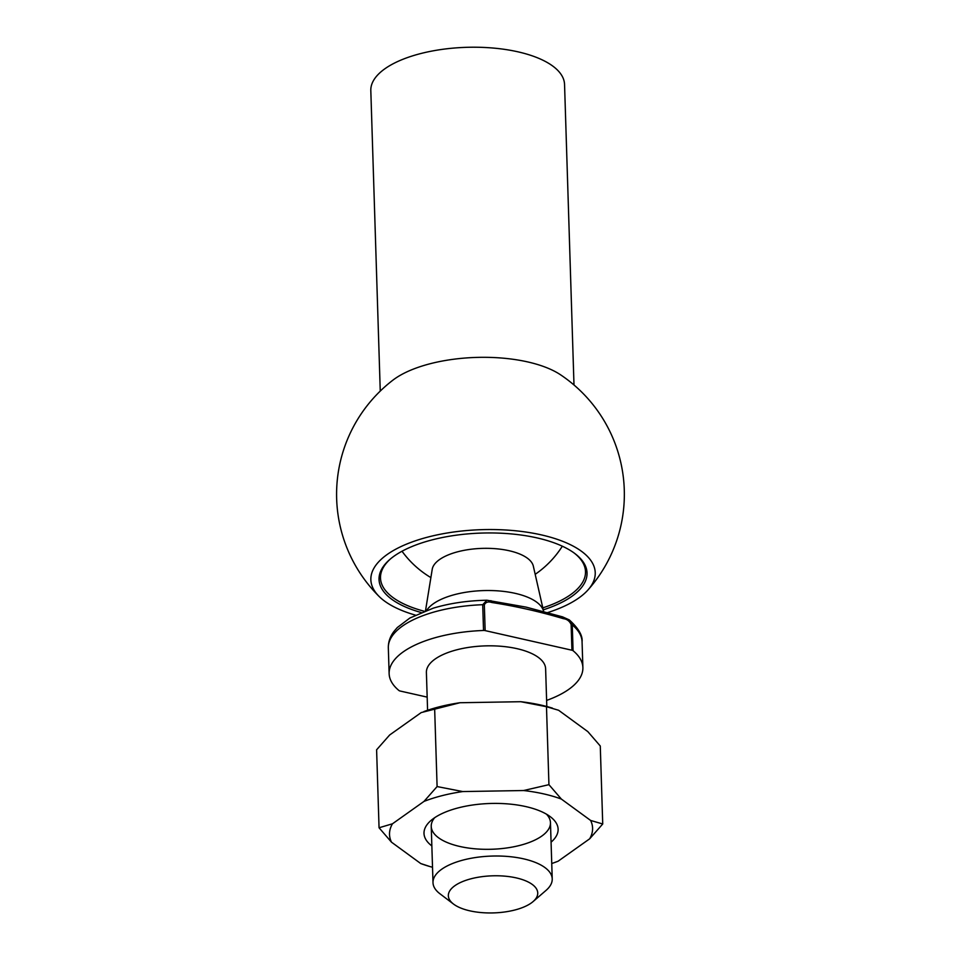 <?xml version="1.0" encoding="UTF-8"?>
<svg xmlns="http://www.w3.org/2000/svg" width="961" height="961" viewBox="0 0 961 961"><rect width="100%" height="100%" fill="white"/><g stroke="black" fill="none" stroke-linecap="round" stroke-linejoin="round"><path stroke-width="1.44" d="M546.617 700.413A96.917 40.206 178.2 0 0 582.883 667.571A96.917 40.206 178.2 0 0 573.068 650.705A2.979 1.237 178.2 0 0 571.939 650.225L571.122 624.458C569.549 621.046 566.99 619.112 563.434 618.68C539.469 611.568 515.577 606.175 491.768 602.487C488.188 601.322 485.701 602.103 484.332 604.853L485.149 630.608A2.979 1.237 178.2 0 0 483.527 630.476A96.917 40.206 178.2 0 0 389.133 673.661A96.917 40.206 178.2 0 0 398.947 690.515A2.979 1.237 178.2 0 0 400.076 691.007L427.164 697.121M483.527 630.476L482.71 604.709L486.939 600.229C467.502 600.625 449.616 603.268 433.255 608.169L409.951 617.971L397.253 627.581L393.806 631.629C390.058 636.675 388.232 642.104 388.328 647.894L389.133 673.661M531.265 903.004A44.735 18.559 178.2 0 0 533.103 901.562A44.735 18.559 178.2 0 0 492.452 875.819A44.735 18.559 178.2 0 0 453.508 904.061A44.735 18.559 178.2 0 0 491.72 912.95A44.735 18.559 178.2 0 0 531.265 903.004M533.103 901.562L546.028 890.403A59.642 24.734 178.2 0 0 552.227 878.931A59.642 24.734 178.2 0 0 491.84 856.071A59.642 24.734 178.2 0 0 433.003 882.678A59.642 24.734 178.2 0 0 439.91 893.742L453.508 904.061M546.809 706.527L545.62 668.736A59.642 24.734 178.2 0 0 485.233 645.888A59.642 24.734 178.2 0 0 426.396 672.484L427.585 710.263M485.149 630.608L571.939 650.225M426.732 610.331A59.642 24.734 178.2 0 1 489.377 590.522A59.642 24.734 178.2 0 1 543.626 611.46L533.331 566.149A50.741 21.046 178.2 0 0 482.17 548.383A50.741 21.046 178.2 0 0 432.222 569.32L425.507 610.776M571.122 624.458A2.979 1.237 -1.8 0 1 572.263 624.938A96.917 40.206 178.2 0 1 582.066 641.804C582.786 635.605 578.522 628.302 569.272 619.893L572.263 624.938L573.068 650.705M563.434 618.68A2.979 1.441 -77.3 0 0 562.545 616.866L526.147 607.136L486.939 600.229M491.768 602.487A2.979 1.441 -77.3 0 0 490.879 600.673M380.256 391.079L370.814 90.562A96.917 40.206 -1.8 0 1 384.868 68.796A96.917 40.206 -1.8 0 1 493.173 48.05A96.917 40.206 -1.8 0 1 564.551 84.472L573.993 384.989M379.151 596.493A143.886 143.886 0 0 1 392.929 380.136A96.917 40.206 -1.8 0 1 394.611 378.898A96.917 40.206 -1.8 0 1 560.671 374.874A143.886 143.886 0 0 1 588 589.934A112.245 46.56 178.2 0 0 541.259 534.869A112.245 46.56 178.2 0 0 410.227 542.665A112.245 46.56 178.2 0 0 379.151 596.493A112.245 46.56 178.2 0 0 415.332 615.1M547.193 612.746A112.245 46.56 178.2 0 0 588 589.934M421.11 612.505A104.052 43.161 -1.8 0 1 389.854 559.446A104.052 43.161 -1.8 0 1 537.007 537.896A104.052 43.161 -1.8 0 1 574.99 553.632A104.052 43.161 -1.8 0 1 543.253 609.839M390.514 558.894A102.551 42.536 178.2 0 0 380.496 578.066A102.551 42.536 178.2 0 0 424.245 611.244M542.809 607.857A102.551 42.536 178.2 0 0 585.501 571.627A102.551 42.536 178.2 0 0 574.294 553.116M431.849 845.92A67.102 27.833 -1.8 0 1 430.972 820.502A67.102 27.833 -1.8 0 1 433.723 818.352A67.102 27.833 -1.8 0 1 493.041 803.42A67.102 27.833 -1.8 0 1 550.353 816.754A67.102 27.833 -1.8 0 1 551.073 842.172M432.522 867.266A101.578 42.14 -1.8 0 1 429.795 866.51A101.578 42.14 -1.8 0 1 420.738 863.543L391.487 842.172A101.578 42.14 -1.8 0 1 392.46 823.793L424.017 801.39A101.578 42.14 -1.8 0 1 462.782 791.564L523.589 790.531A101.578 42.14 -1.8 0 1 561.368 799.072L590.619 820.442A101.578 42.14 -1.8 0 1 589.658 838.821L558.089 861.224A101.578 42.14 -1.8 0 1 554.413 862.594A101.578 42.14 -1.8 0 1 551.746 863.519M429.795 866.51L420.738 863.543M558.089 861.224L554.413 862.594M590.619 820.442L602.727 823.985L589.658 838.821M523.589 790.531L548.935 784.669L561.368 799.072M424.017 801.39L437.099 786.566L462.782 791.564M391.487 842.172L379.054 827.769L392.46 823.793M602.727 823.985L600.277 746.012L587.832 731.621L558.581 710.251L546.485 706.707L520.79 701.71L459.983 702.731L421.23 712.569L389.673 734.973L376.604 749.796L379.054 827.769M434.648 708.593L437.099 786.566M546.485 706.707L548.935 784.669M423.909 711.548L424.918 711.188A101.578 42.14 -1.8 0 1 459.983 702.731M520.79 701.71A101.578 42.14 -1.8 0 1 549.524 707.272L552.395 708.101M434.672 817.691A59.642 24.734 178.2 0 0 431.237 826.4A59.642 24.734 178.2 0 0 475.154 848.815A59.642 24.734 178.2 0 0 541.812 836.046A59.642 24.734 178.2 0 0 550.461 822.652A59.642 24.734 178.2 0 0 546.473 814.183M484.332 604.853A2.979 1.237 178.2 0 0 482.71 604.709A96.917 40.206 178.2 0 0 388.328 647.894M431.237 826.4L433.003 882.678M550.461 822.652L552.227 878.931M582.066 641.804L582.883 667.571M402.022 551.242A96.917 96.917 0 0 0 430.876 577.597M535.193 574.318A96.917 96.917 0 0 0 562.329 546.196M569.26 619.881L562.545 616.866"/></g></svg>
